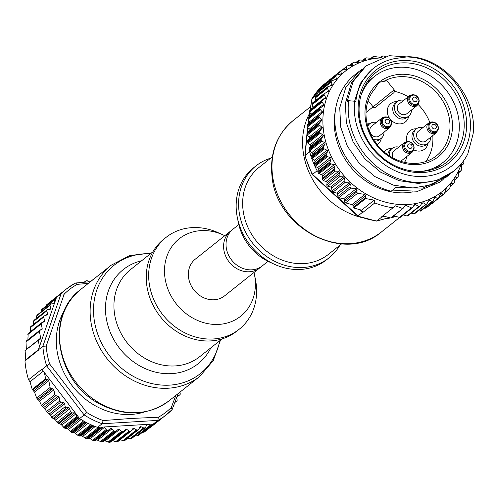 <?xml version="1.0" encoding="UTF-8"?>
<svg xmlns="http://www.w3.org/2000/svg" width="498" height="498" viewBox="0 0 498 498"><rect width="100%" height="100%" fill="white"/><g stroke="black" fill="none" stroke-linecap="round" stroke-linejoin="round"><path stroke-width="0.75" d="M166.114 237.347L163.68 239.283A58.708 50.765 51.5 0 0 180.506 333.766A58.708 50.765 51.5 0 0 236.755 331.189L239.189 329.259A58.708 50.765 -128.5 0 1 182.94 331.836A58.708 50.765 -128.5 0 1 166.114 237.347A58.708 50.765 -128.5 0 1 218.23 232.709L223.06 234.9A49.439 42.747 51.5 0 0 166.986 256.047A49.439 42.747 51.5 0 0 193.342 318.378A49.439 42.747 51.5 0 0 239.333 317.251A49.439 42.747 51.5 0 0 254.41 274.323A49.439 42.747 51.5 0 0 253.999 272.481M254.41 274.323L255.455 279.527A58.708 50.765 -128.5 0 1 239.189 329.259M231.819 230.194A23.481 20.306 51.5 0 0 230.562 231.109L195.328 259.128A23.481 20.306 51.5 0 0 190.043 283.194A23.481 20.306 51.5 0 0 211.121 299.728A23.481 20.306 51.5 0 0 224.554 295.887L259.794 267.874A23.481 20.306 51.5 0 0 260.964 266.853M230.562 231.109A23.481 20.306 51.5 0 0 225.283 255.175A23.481 20.306 51.5 0 0 246.354 271.715A23.481 20.306 51.5 0 0 259.794 267.874M64.435 310.528A67.977 58.776 51.5 0 0 68.182 380.092A67.977 58.776 51.5 0 0 131.123 414.429A67.977 58.776 51.5 0 0 144.974 411.827M88.376 283.362L77.171 284.37L75.385 283.026L66.576 288.859A80.34 69.465 -128.5 0 1 75.285 283.088M77.171 284.37A78.049 67.485 51.5 0 0 64.18 294.181L46.202 346.079L42.859 346.291L61.049 293.839A80.34 69.465 -128.5 0 1 66.576 288.859L62.007 292.488A80.34 69.465 -128.5 0 0 60.65 293.602L47.279 304.228A80.34 69.465 51.5 0 0 46.706 304.726L46.133 305.965M46.202 346.079A78.049 67.485 51.5 0 0 49.613 363.932L86.783 412.518L84.15 414.946L46.625 365.843A80.34 69.465 -128.5 0 1 42.884 346.272M178.178 393.557L172.103 409.642A80.34 69.465 -128.5 0 1 166.575 414.629A80.34 69.465 -128.5 0 1 157.866 420.393L102.127 423.761L103.179 420.561L131.416 418.445L158.327 417.243A78.049 67.485 51.5 0 0 171.318 407.439L175.85 395.406M131.472 430.658L134.155 428.529A1.239 1.071 -128.5 0 0 132.748 428.772L131.391 430.776A1.239 1.071 51.5 0 1 130.719 431.181A80.34 69.465 51.5 0 1 129.934 431.274A1.239 1.071 -128.5 0 1 129.107 431.044L126.884 429.457A1.239 1.071 51.5 0 0 125.44 429.544L123.871 431.355A1.239 1.071 -128.5 0 1 123.149 431.685L109.784 442.311A80.34 69.465 51.5 0 1 108.981 442.311L104.356 440.655M123.149 431.685A80.34 69.465 51.5 0 1 122.346 431.685A1.239 1.071 -128.5 0 1 121.537 431.368L119.458 429.569A1.239 1.071 51.5 0 0 117.989 429.5L116.215 431.106A1.239 1.071 -128.5 0 1 115.455 431.343L102.09 441.975A80.34 69.465 51.5 0 1 101.281 441.888L96.867 439.883L94.359 440.805A80.34 69.465 51.5 0 1 93.549 440.63L89.391 438.308L86.671 438.813A80.34 69.465 51.5 0 1 85.874 438.557L82.002 435.949L79.12 436.03A80.34 69.465 51.5 0 1 78.342 435.694L74.787 432.83L71.78 432.476A80.34 69.465 51.5 0 1 71.027 432.059L67.821 428.996L64.734 428.193A80.34 69.465 51.5 0 1 64.018 427.707L61.179 424.47L58.061 423.225A80.34 69.465 51.5 0 1 57.002 422.348L70.367 411.722L69.801 408.765A1.239 1.071 51.5 0 0 68.463 407.657L66.533 407.775A1.239 1.071 -128.5 0 1 65.194 406.667L64.628 403.697A1.239 1.071 51.5 0 0 63.582 402.614L60.843 402.035A1.239 1.071 -128.5 0 1 59.797 400.952L59.094 397.248A1.239 1.071 51.5 0 0 58.048 396.171L55.826 395.698A1.239 1.071 -128.5 0 1 54.786 394.621L53.871 389.841A1.239 1.071 51.5 0 0 52.732 388.739L51.257 388.558A1.239 1.071 -128.5 0 1 50.111 387.463L48.829 380.746A1.239 1.071 51.5 0 0 47.789 379.663L46.121 379.308A0.616 0.535 -128.5 0 1 45.604 378.766L44.415 372.566L42.056 369.479A80.34 69.465 51.5 0 1 41.944 369.124L28.579 379.75L29.992 381.773L32.227 389.405L34.511 392.125L36.715 398.114L39.579 401.201L41.365 405.291L44.82 408.597L47.36 412.755L49.352 413.931L52.993 418.538L54.288 418.93L55.589 420.063L57.002 422.348M61.017 293.864L56.473 297.474L56.112 298.327A1.239 1.071 51.5 0 0 55.378 298.626A80.34 69.465 51.5 0 0 54.867 299.186A1.239 1.071 51.5 0 0 54.612 299.964L54.4 303.475A1.239 1.071 -128.5 0 1 53.896 303.662L51.419 303.886A1.239 1.071 51.5 0 0 50.734 304.266A80.34 69.465 51.5 0 0 50.03 305.255L50.597 308.212A1.239 1.071 -128.5 0 1 49.707 309.451L47.777 309.569A1.239 1.071 51.5 0 0 46.887 310.808L47.453 313.777A1.239 1.071 -128.5 0 1 46.843 314.96L44.378 315.85A1.239 1.071 51.5 0 0 43.768 317.033L44.478 320.737A1.239 1.071 -128.5 0 1 43.868 321.92L41.876 322.642A1.239 1.071 51.5 0 0 41.266 323.818L42.174 328.599A1.239 1.071 -128.5 0 1 41.477 329.813L40.101 330.162A1.239 1.071 51.5 0 0 39.398 331.369L40.68 338.086A1.239 1.071 -128.5 0 1 40.077 339.269L38.576 339.81A0.616 0.535 51.5 0 0 38.271 340.402L25.093 350.536L25.784 359.743L24.975 360.888A80.34 69.465 51.5 0 0 28.579 379.75M26.506 340.968L26.002 342.026L26.363 349.471L40.68 338.086M41.608 322.785L28.174 333.467L27.882 339.966M30.708 326.663L30.21 332.079M34.238 320.332L33.41 321.521L33.21 325.101M37.923 314.618L37.369 314.898A80.34 69.465 51.5 0 0 36.665 315.881L36.472 318.328M42.616 309.053L42.013 309.252A80.34 69.465 51.5 0 0 41.496 309.812L40.873 312.065M60.656 293.596L47.279 304.228M115.455 431.343A80.34 69.465 51.5 0 1 114.646 431.262A1.239 1.071 -128.5 0 1 113.861 430.863L111.944 428.871A1.239 1.071 51.5 0 0 110.469 428.641L108.514 430.023A1.239 1.071 -128.5 0 1 107.724 430.179L94.359 440.805M107.724 430.179A80.34 69.465 51.5 0 1 106.914 430.004A1.239 1.071 -128.5 0 1 106.161 429.531L104.431 427.371A1.239 1.071 51.5 0 0 103.958 426.991L102.825 427.06L100.851 428.124A1.239 1.071 -128.5 0 1 100.036 428.187L86.671 438.813M134.155 428.529L136.496 429.886A1.239 1.071 51.5 0 0 137.33 430.029A80.34 69.465 51.5 0 0 138.083 429.855A1.239 1.071 51.5 0 0 138.705 429.369L139.826 427.197A1.239 1.071 -128.5 0 1 141.183 426.798L143.611 427.913A1.239 1.071 51.5 0 0 144.445 427.969A80.34 69.465 51.5 0 0 145.167 427.707A1.239 1.071 51.5 0 0 145.721 427.153L146.599 424.838A1.239 1.071 -128.5 0 1 146.916 424.408L150.384 425.149A1.239 1.071 51.5 0 0 151.205 425.111A80.34 69.465 51.5 0 0 151.884 424.769A1.239 1.071 51.5 0 0 152.376 424.147L153.291 424.028L157.835 420.418M38.271 340.402L39.46 346.608L38.315 349.901A80.34 69.465 51.5 0 0 38.34 350.262L24.975 360.888M25.784 359.743L38.377 349.727M50.03 305.255L36.665 315.881M29.992 381.773L43.345 371.159M177.4 395.705L179.629 394.895A1.239 1.071 51.5 0 0 180.239 393.719L179.94 392.156M175.364 401.232L176.236 401.183A1.239 1.071 51.5 0 0 177.126 399.944L176.69 397.647M173.528 406.138A80.34 69.465 51.5 0 0 173.983 405.497L173.908 405.123M126.884 429.457L112.666 440.761L116.569 441.9A80.34 69.465 51.5 0 0 117.354 441.813L117.895 441.508M172.165 409.586L162.006 418.258A80.34 69.465 -128.5 0 1 158.165 421.071L145.086 431.119M160.624 419.322L149.979 427.788L160.611 419.335M142.391 432.345L144.165 432.121A80.34 69.465 51.5 0 0 144.8 431.698M151.884 424.769L138.519 435.395A80.34 69.465 51.5 0 1 137.834 435.738L136.888 435.881L150.384 425.149M144.165 432.121L157.53 421.489A80.34 69.465 -128.5 0 1 153.291 424.028M135.157 435.725L136.888 435.881M145.167 427.707L131.802 438.333A80.34 69.465 51.5 0 1 131.08 438.595L130.115 438.645L143.611 427.913M127.693 438.234L130.115 438.645M119.937 439.834L123.965 440.655A80.34 69.465 51.5 0 0 124.718 440.481L125.21 440.101M71.027 432.059L84.392 421.433A80.34 69.465 51.5 0 1 79.605 418.557L78.927 417.772A1.239 1.071 -128.5 0 1 78.099 417.567A80.34 69.465 51.5 0 1 77.383 417.075A1.239 1.071 -128.5 0 1 76.841 416.347L75.31 412.942A1.239 1.071 51.5 0 0 74.75 412.817L72.241 412.892A1.239 1.071 -128.5 0 1 71.426 412.599L58.061 423.225M71.78 432.476L85.146 421.85A80.34 69.465 51.5 0 0 91.707 425.068L78.342 435.694M100.036 428.187A80.34 69.465 51.5 0 1 99.239 427.931A1.239 1.071 -128.5 0 1 98.529 427.384L97.583 427.377A80.34 69.465 51.5 0 1 92.485 425.398L79.12 436.03M56.473 297.474A80.34 69.465 -128.5 0 1 60.071 294.094L46.706 304.726M89.117 281.793L87.517 280.86A1.239 1.071 51.5 0 0 86.683 280.716A80.34 69.465 51.5 0 0 85.924 280.897A1.239 1.071 51.5 0 0 85.307 281.382L84.915 282.136M93.101 279.608A1.239 1.071 51.5 0 0 92.616 279.976L92.584 280.019M49.613 363.932L46.625 365.843M157.866 420.393L158.327 417.243M172.103 409.642L171.318 407.439M64.18 294.181L61.049 293.839M90.487 281.687L75.385 283.026M98.486 427.321L102.825 427.06M102.127 423.761L97.583 427.377M103.958 426.991L146.916 424.408M148.049 424.34L152.388 424.084M70.367 411.722A80.34 69.465 51.5 0 0 71.426 412.599M44.415 372.566L75.31 412.942M79.605 418.557L84.15 414.946M46.6 365.862L42.056 369.479M76.07 413.938L78.995 417.76M38.315 349.901L42.859 346.291M56.181 298.327L54.768 302.411M54.4 303.475L39.46 346.608M224.772 235.716A49.439 42.747 51.5 0 0 223.06 234.9M268.017 261.332L262.222 265.938A23.481 20.306 -128.5 0 1 248.788 269.779A23.481 20.306 -128.5 0 1 227.717 253.245A23.481 20.306 -128.5 0 1 232.996 229.18L238.785 224.573M274.554 264.338L269.723 262.147A49.439 42.747 -128.5 0 1 238.38 222.724L237.334 217.526A58.708 50.765 51.5 0 0 274.554 264.338A58.708 50.765 51.5 0 0 326.676 259.701L329.103 257.765A58.708 50.765 -128.5 0 1 273.912 260.908A58.708 50.765 -128.5 0 1 238.984 210.722A58.708 50.765 -128.5 0 1 256.028 165.859A58.708 50.765 -128.5 0 1 270.675 158.165M256.028 165.859L253.6 167.789A58.708 50.765 51.5 0 0 236.556 212.652A58.708 50.765 51.5 0 0 237.334 217.526M339.904 245.234A58.708 50.765 -128.5 0 1 329.103 257.765M380.354 57.961A77.252 66.794 51.5 0 0 323.395 112.268A77.252 66.794 51.5 0 0 378.524 199.922A77.252 66.794 51.5 0 0 461.403 163.661M463.713 160.667L463.843 162.846A80.34 69.465 -128.5 0 1 463.626 163.605L461.403 164.994L461.378 169.98A80.34 69.465 -128.5 0 1 461.08 170.702L458.608 171.698L458.166 176.703A80.34 69.465 -128.5 0 1 457.787 177.381L455.104 177.967L454.232 182.94A80.34 69.465 -128.5 0 1 453.784 183.563L450.92 183.718L449.626 188.624A80.34 69.465 -128.5 0 1 449.109 189.178L446.115 188.898L444.397 193.685A80.34 69.465 -128.5 0 1 443.811 194.176L440.736 193.454L438.595 198.073A80.34 69.465 -128.5 0 1 437.593 198.727L435.588 197.289L434.804 197.357L432.893 201.416L432.09 201.497L429.992 200.121L428.79 200.675L427.016 203.732L425.79 204.311L423.051 202.698L421.787 203.302L420.275 205.836L418.992 206.458L415.264 204.522L414.355 204.697L412.419 207.716L411.491 207.896L405.945 205.425L404.98 205.643L402.589 208.494L395.406 205.836L392.978 207.797A80.34 69.465 -128.5 0 1 374.82 202.916L374.197 200.134L365.663 198.559L365.277 197.899L365.656 195.683L364.885 194.382L357.502 193.373L356.693 191.985L357.147 190.043L356.319 188.667L350.847 188.126L349.951 186.912L350.318 184.073L349.403 182.884L345.014 182.573L344.062 181.415L344.423 177.979L343.439 176.84L339.817 176.678L338.889 175.19L339.76 172.719L338.802 171.25L335.11 171.156A80.34 69.465 -128.5 0 1 334.32 170.023L335.098 165.031L330.336 163.649A80.34 69.465 -128.5 0 1 329.906 162.883L331.114 157.959L326.539 156.204A80.34 69.465 -128.5 0 1 326.184 155.413L327.815 150.601L323.47 148.504A80.34 69.465 -128.5 0 1 323.19 147.688L325.238 143.026L321.154 140.623A80.34 69.465 -128.5 0 1 320.955 139.789L323.407 135.325L319.623 132.649A80.34 69.465 -128.5 0 1 319.504 131.814L322.355 127.588L318.888 124.668A80.34 69.465 -128.5 0 1 318.857 123.84L322.075 119.887L318.969 116.769A80.34 69.465 -128.5 0 1 319.025 115.953L322.586 112.311L319.853 109.043A80.34 69.465 -128.5 0 1 319.99 108.253L323.445 105.564M403.299 208.127L390.675 217.968L382.838 215.858M420.275 205.836L407.93 215.802A1.239 1.071 -128.5 0 1 407.028 215.97L403.293 214.968M422.186 202.829L421.787 203.302M427.016 203.732L414.71 213.673A1.239 1.071 -128.5 0 1 413.801 213.841L411.261 213.156M429.17 200.221L428.79 200.675M426.811 207.442A1.239 1.071 -128.5 0 1 426.749 207.498L438.595 198.073L426.686 207.542A80.34 69.465 -128.5 0 1 425.684 208.195L437.593 198.727M445.766 189.477L446.7 188.736L446.115 188.898M449.109 189.178L445.063 192.11M450.721 184.061L451.462 183.469L450.92 183.718M453.784 183.563L450.298 186.165M457.787 177.381L454.755 179.747M461.08 170.702L458.421 172.893M463.626 163.605L461.297 165.653M323.327 105.651L323.874 104.947L323.656 104.231L321.534 101.573A80.34 69.465 -128.5 0 1 321.758 100.808L325.922 97.876L323.999 94.433A80.34 69.465 -128.5 0 1 324.304 93.711L328.717 91.171L327.217 87.71A80.34 69.465 -128.5 0 1 327.591 87.032L332.222 84.903L331.151 81.473A80.34 69.465 -128.5 0 1 331.6 80.85L336.405 79.151L335.758 75.789A80.34 69.465 -128.5 0 1 336.275 75.235L341.211 73.965L340.987 70.728A80.34 69.465 -128.5 0 1 341.566 70.237L346.589 69.415L346.782 66.34A80.34 69.465 -128.5 0 1 347.791 65.686L351.482 65.78L352.715 64.977L352.503 62.985L349.073 65.717M346.589 69.415L346.851 68.861L345.811 69.683M313.074 107.481A1.239 1.071 51.5 0 0 313.024 107.307L312.09 104.754A1.239 1.071 -128.5 0 1 312.09 103.901A80.34 69.465 -128.5 0 1 312.395 103.179A1.239 1.071 -128.5 0 1 312.676 102.8L324.628 93.3M311.013 115.069A1.239 1.071 51.5 0 0 310.895 114.378L309.719 111.901A1.239 1.071 -128.5 0 1 309.632 111.035A80.34 69.465 -128.5 0 1 309.849 110.276A1.239 1.071 -128.5 0 1 310.36 109.672M310.459 145.329L310.403 146.344A1.239 1.071 -128.5 0 0 310.123 144.825L308.131 142.914A1.239 1.071 51.5 0 1 307.714 142.117A80.34 69.465 -128.5 0 1 307.596 141.283A1.239 1.071 51.5 0 1 307.795 140.48L309.27 138.575A1.239 1.071 -128.5 0 0 309.14 137.05L307.322 134.964A1.239 1.071 51.5 0 1 306.98 134.136A80.34 69.465 -128.5 0 1 306.955 133.308A1.239 1.071 51.5 0 1 307.235 132.543L308.916 130.837A1.239 1.071 -128.5 0 0 308.934 129.331L307.316 127.09A1.239 1.071 51.5 0 1 307.061 126.237A80.34 69.465 -128.5 0 1 307.117 125.421A1.239 1.071 -128.5 0 1 307.478 124.705L309.345 123.218A1.239 1.071 51.5 0 0 309.526 121.742L308.119 119.371A1.239 1.071 -128.5 0 1 307.945 118.512A80.34 69.465 -128.5 0 1 308.081 117.721A1.239 1.071 -128.5 0 1 308.523 117.055L320.326 107.668M311.879 152.556A1.239 1.071 -128.5 0 1 312.314 154.063L311.306 156.304A1.239 1.071 51.5 0 0 311.281 157.156A80.34 69.465 -128.5 0 1 309.681 151.815L309.793 150.9L311.879 152.556L324.64 142.409M314.394 160.175A1.239 1.071 -128.5 0 1 314.973 161.645L314.213 164.016A1.239 1.071 51.5 0 0 314.275 164.882A80.34 69.465 -128.5 0 1 311.561 157.972A1.239 1.071 51.5 0 0 312.115 158.688L314.394 160.175L327.155 150.029M317.867 171.424L317.133 170.752A80.34 69.465 -128.5 0 1 314.63 165.672A1.239 1.071 51.5 0 0 315.253 166.338L317.637 167.589A1.239 1.071 -128.5 0 1 318.353 169.015L317.855 171.493A1.239 1.071 51.5 0 0 318.004 172.352L329.906 162.883M318.004 172.352A80.34 69.465 -128.5 0 0 318.434 173.117A1.239 1.071 51.5 0 0 319.106 173.715L321.571 174.723A1.239 1.071 -128.5 0 1 322.418 176.08L322.181 178.633A1.239 1.071 51.5 0 0 322.411 179.485L334.32 170.023M392.542 190.099L417.741 191.263L440.058 182.05A68.494 59.225 51.5 0 0 440.375 181.801M358.61 71.799L355.167 74.532A68.494 59.225 51.5 0 0 335.272 111.328A68.494 59.225 51.5 0 0 391.117 191.232L395.773 187.528L422.684 188.095L446.065 177.282L447.503 176.13M415.743 57.525L389.162 55.689L366.111 65.836L353.107 81.585L347.038 101.972L348.637 100.702L355.833 101.343A61.939 53.56 51.5 0 1 373.824 68.07L371.676 69.782L360.303 83.353L354.676 100.938M354.738 101.05A63.146 54.599 51.5 0 0 405.409 174.493A63.146 54.599 51.5 0 0 470.012 132.063A63.146 54.599 51.5 0 0 408.254 56.728C444.179 57.015 477.738 97.434 473.1 133.981L467.796 153.926A68.494 59.225 -128.5 0 1 453.79 171.138L437.163 180.338L418.513 183.488L399.079 180.668L380.609 172.152L364.773 158.744L353.001 141.706L346.34 122.626L345.375 103.291L351.451 82.898L364.449 67.149L366.111 65.836M453.79 171.138A68.494 59.225 -128.5 0 1 382.427 170.665A68.494 59.225 -128.5 0 1 348.637 100.702M361.716 69.496L358.821 71.631L345.817 87.38L339.748 107.773L340.707 127.108L347.367 146.182L359.133 163.213L374.95 176.609L393.408 185.131L412.842 187.97L431.511 184.826L447.721 175.962L450.466 173.628M408.254 56.728L395.207 58.521A61.939 53.56 51.5 0 0 373.824 68.07M358.504 102.065A59.019 51.033 -128.5 0 1 418.886 62.399A59.019 51.033 -128.5 0 1 466.246 131.049A59.019 51.033 -128.5 0 1 405.864 170.708A59.019 51.033 -128.5 0 1 358.504 102.065M463.825 131.173A57.164 49.427 51.5 0 0 435.625 72.789A57.164 49.427 51.5 0 0 376.071 72.391A57.164 49.427 51.5 0 0 359.469 103.098A57.164 49.427 51.5 0 0 387.668 161.483A57.164 49.427 51.5 0 0 447.223 161.881A57.164 49.427 51.5 0 0 463.825 131.173M360.969 95.504A55.004 47.559 -128.5 0 1 374.272 76.586A55.004 47.559 -128.5 0 1 374.502 76.399A55.004 47.559 -128.5 0 1 445.847 89.727A55.004 47.559 -128.5 0 1 443.189 162.323A55.004 47.559 -128.5 0 1 442.959 162.504A55.004 47.559 -128.5 0 1 421.296 171.38M384.5 81A45.692 39.51 51.5 0 1 440.886 98.081A45.692 39.51 51.5 0 1 436.628 155.65A45.692 39.51 51.5 0 1 435.277 156.683A45.692 39.51 51.5 0 1 378.916 146.81A45.692 39.51 51.5 0 1 374.944 88.706L378.916 82.363L386.89 80.751L394.204 89.852L373.114 106.833A1.855 1.606 51.5 0 0 375.523 107.269L392.573 93.512M378.916 82.363A47.584 41.147 -128.5 0 1 440.755 93.618A47.584 41.147 -128.5 0 1 438.539 156.546A47.584 41.147 -128.5 0 1 376.706 145.292A47.584 41.147 -128.5 0 1 378.916 82.363M414.766 130.146A9.269 8.018 51.5 0 0 414.728 130.177A9.269 8.018 51.5 0 0 414.685 130.208A9.269 8.018 51.5 0 0 414.236 142.447A9.269 8.018 51.5 0 0 426.263 144.688A9.269 8.018 51.5 0 0 426.3 144.657M428.062 143.256L427.745 144.395A11.74 10.153 -128.5 0 1 424.694 149.095A11.74 10.153 -128.5 0 1 413.826 149.873M406.966 141.5A11.74 10.153 -128.5 0 1 409.979 130.793A11.74 10.153 -128.5 0 1 415.344 128.801L416.527 128.745M390.476 149.742A9.269 8.018 51.5 0 0 390.438 149.774A9.269 8.018 51.5 0 0 390.401 149.805A9.269 8.018 51.5 0 0 387.749 154.735M384.176 151.958A11.74 10.153 -128.5 0 1 385.695 150.39A11.74 10.153 -128.5 0 1 391.055 148.398L392.237 148.342M395.518 102.955A9.269 8.018 51.5 0 0 395.474 102.986A9.269 8.018 51.5 0 0 395.437 103.018A9.269 8.018 51.5 0 0 394.989 115.256A9.269 8.018 51.5 0 0 407.015 117.503A9.269 8.018 51.5 0 0 407.053 117.472M408.814 116.071L408.491 117.204A11.74 10.153 -128.5 0 1 405.44 121.91A11.74 10.153 -128.5 0 1 390.718 119.75M389.803 118.636A11.74 10.153 -128.5 0 1 390.731 103.603A11.74 10.153 -128.5 0 1 396.097 101.611L397.273 101.561M368.066 125.104A9.269 8.018 51.5 0 0 368.028 125.135A9.269 8.018 51.5 0 0 367.991 125.16A9.269 8.018 51.5 0 0 367.505 125.589M374.564 141.183A9.269 8.018 51.5 0 0 379.569 139.645A9.269 8.018 51.5 0 0 379.607 139.614M381.362 138.214L381.045 139.353A11.74 10.153 -128.5 0 1 377.994 144.053A11.74 10.153 -128.5 0 1 377.117 144.675M423.026 127.525A9.269 8.018 51.5 0 0 416.428 128.826A9.269 8.018 51.5 0 0 416.39 128.858A9.269 8.018 51.5 0 0 415.942 141.09A9.269 8.018 51.5 0 0 427.963 143.337A9.269 8.018 51.5 0 0 428.006 143.306A9.269 8.018 51.5 0 0 430.72 137.199M389.511 155.924A9.269 8.018 -128.5 0 1 392.1 148.448A9.269 8.018 -128.5 0 1 392.138 148.416A9.269 8.018 -128.5 0 1 398.736 147.122M403.778 100.335A9.269 8.018 51.5 0 0 397.18 101.636A9.269 8.018 51.5 0 0 397.143 101.667A9.269 8.018 51.5 0 0 396.688 113.905A9.269 8.018 51.5 0 0 408.715 116.146A9.269 8.018 51.5 0 0 408.752 116.115A9.269 8.018 51.5 0 0 411.466 110.008M384.02 132.157A9.269 8.018 -128.5 0 1 381.306 138.263A9.269 8.018 -128.5 0 1 381.269 138.288A9.269 8.018 -128.5 0 1 373.245 139.116M367.711 126.355A9.269 8.018 -128.5 0 1 369.69 123.809A9.269 8.018 -128.5 0 1 369.728 123.778A9.269 8.018 -128.5 0 1 376.326 122.477M436.379 132.705L426.045 140.915A6.181 5.341 -128.5 0 1 420.959 141.575A6.181 5.341 -128.5 0 1 416.708 136.788A6.181 5.341 -128.5 0 1 418.351 131.242L428.685 123.025A6.181 5.341 -128.5 0 0 426.892 127.749A6.181 5.341 -128.5 0 0 431.293 133.358A6.181 5.341 -128.5 0 0 436.379 132.705L438.421 127.563C436.242 122.153 432.999 120.641 428.685 123.025M412.089 152.295L414.131 147.153C411.952 141.749 408.709 140.237 404.395 142.621A6.181 5.341 -128.5 0 0 402.602 147.346A6.181 5.341 -128.5 0 0 406.443 152.712A6.181 5.341 -128.5 0 0 412.089 152.295L401.755 160.512A6.181 5.341 -128.5 0 1 400.504 161.221M417.125 105.514L419.173 100.372C416.994 94.962 413.751 93.45 409.437 95.84A6.181 5.341 -128.5 0 0 407.638 100.559A6.181 5.341 -128.5 0 0 416.228 106.074A6.181 5.341 -128.5 0 0 417.125 105.514L406.791 113.731A6.181 5.341 -128.5 0 1 405.895 114.291A6.181 5.341 -128.5 0 1 398.406 111.72A6.181 5.341 -128.5 0 1 399.103 104.057L409.437 95.84A6.181 5.341 -128.5 0 1 410.333 95.28M379.345 135.873A6.181 5.341 -128.5 0 1 372.865 135.805A6.181 5.341 -128.5 0 1 371.651 126.199L381.985 117.982A6.181 5.341 -128.5 0 0 380.192 122.701A6.181 5.341 -128.5 0 0 383.199 127.588A6.181 5.341 -128.5 0 0 389.679 127.656L379.345 135.873M393.078 158.028A6.181 5.341 -128.5 0 1 394.061 150.838L404.395 142.621M406.43 156.795A9.269 8.018 -128.5 0 1 404.357 162.311M367.113 123.952A11.74 10.153 -128.5 0 1 368.651 123.759L369.827 123.703M425.858 161.526A44.808 38.738 51.5 0 0 432.781 135.562M429.768 122.359A44.808 38.738 51.5 0 0 418.121 104.48M408.242 96.786A44.808 38.738 51.5 0 0 394.578 91.364M367.437 81.628A55.925 48.356 -128.5 0 1 368.85 80.894M437.306 166.998A55.925 48.356 -128.5 0 1 436.273 168.206M440.058 182.05L443.176 179.423M335.11 171.156L323.202 180.625A80.34 69.465 -128.5 0 1 322.411 179.485M310.322 146.48L309.158 148.429A1.239 1.071 51.5 0 0 309.046 149.257A80.34 69.465 -128.5 0 0 309.246 150.091A1.239 1.071 51.5 0 0 309.737 150.85L309.793 150.9M308.436 117.117L320.563 107.487M310.173 109.79L322.399 100.104M325.312 98.517L325.922 97.876M312.395 103.179L325.007 93.076M328.045 91.75L328.717 91.171M315.819 100.303L315.222 98.013A1.239 1.071 -128.5 0 1 315.309 97.178A80.34 69.465 -128.5 0 1 315.688 96.5A1.239 1.071 -128.5 0 1 315.919 96.226L327.852 86.739M315.688 96.5L328.363 86.471M331.494 85.413L332.222 84.903M316.411 95.834L316.498 95.112A80.34 69.465 51.5 0 1 319.243 90.941A1.239 1.071 51.5 0 0 319.069 91.75L319.349 93.499M320.071 90.014A1.239 1.071 51.5 0 0 319.691 90.319A80.34 69.465 51.5 0 1 323.849 85.258A1.239 1.071 51.5 0 0 323.588 86.036L323.656 87.125M328.73 81.224L328.742 80.925A1.239 1.071 -128.5 0 1 329.078 80.197A80.34 69.465 -128.5 0 1 329.657 79.705A1.239 1.071 -128.5 0 1 329.695 79.68M329.657 79.705L341.584 70.224L329.676 79.692M342.736 69.907L346.782 66.34M352.509 65.518L352.715 64.977L351.713 65.773M349.534 65.73L353.512 62.736L357.141 62.904L358.323 62.362L358.784 60.196L355.479 62.823M358.13 62.667L357.695 62.854M355.659 62.829L359.755 59.978L364.138 60.283L365.258 59.791L365.576 58.054L362.886 60.19M365.084 60.084L364.679 60.252M363.067 60.202L366.503 57.868L371.975 58.409L373.027 57.911L373.07 56.616L370.948 58.303M372.878 58.247L372.398 58.415M371.191 58.328L373.961 56.461L381.344 57.475M381.879 57.444L382.327 56.093L382.806 55.913L385.651 56.398M380.709 57.376L382.806 55.913M443.78 194.201L431.903 203.645A1.239 1.071 -128.5 0 1 431.318 203.863M425.684 208.195L424.694 207.927M432.893 201.416L420.972 210.891A1.239 1.071 -128.5 0 1 420.069 211.052L418.525 210.642M412.419 207.716L400.454 217.221A1.239 1.071 -128.5 0 1 399.552 217.389L393.719 215.821M391.272 217.694A0.616 0.535 -128.5 0 1 390.675 217.968M323.202 180.625L326.053 181.39A1.239 1.071 -128.5 0 1 327.043 182.828L326.806 184.795A1.239 1.071 51.5 0 0 327.802 186.233L330.66 186.999A1.239 1.071 -128.5 0 1 331.649 188.138L332.035 190.977A1.239 1.071 51.5 0 0 333.025 192.11L336.592 193.068A1.239 1.071 -128.5 0 1 337.576 194.201L337.893 196.505A1.239 1.071 51.5 0 0 338.883 197.638L343.483 198.876A1.239 1.071 -128.5 0 1 344.479 200.109L344.56 201.628A1.239 1.071 51.5 0 0 345.556 202.867L352.024 204.603A1.239 1.071 -128.5 0 1 353.014 205.736L353.25 207.461A0.616 0.535 51.5 0 0 353.742 208.027L359.718 209.639L362.575 212.248A80.34 69.465 -128.5 0 0 362.911 212.385L361.604 210.144L359.718 209.639M374.197 200.134L361.604 210.144M319.691 90.319L331.78 80.664L319.859 90.144M328.736 81L327.889 81.242A80.34 69.465 51.5 0 0 324.366 84.704L336.374 75.142L324.466 84.61A1.239 1.071 51.5 0 0 324.366 84.704M321.403 174.655L322.33 175.501M384.699 216.356L381.412 217.315A80.34 69.465 -128.5 0 1 381.07 217.265L392.978 207.797M362.911 212.385L374.82 202.916M323.239 84.953L327.889 81.242M310.049 109.915L311.929 98.741L310.279 109.709M316.498 95.112L311.953 98.722M309.905 112.299L309.333 116.401M308.785 120.504L308.337 124.021M307.87 127.849L307.334 132.443M307.092 134.603L305.137 155.426L309.681 151.815M305.137 155.426L304.901 155.999L312.209 174.586L357.657 216.076L376.32 221.087L389.224 217.576M305.112 155.451A80.34 69.465 51.5 0 0 312.557 174.381L358.031 215.858L362.575 212.248M317.133 170.752L312.588 174.362M358.031 215.858L357.676 216.082M381.412 217.315L376.868 220.925M392.754 216.586L394.609 216.064M428.778 205.886L431.492 203.844M312.557 174.381L312.912 173.945M169.115 400.766C148.298 415.718 125.303 416.863 100.129 404.195C56.479 382.539 44.496 315.732 80.657 289.506A71.071 61.447 51.5 0 0 101.019 403.878A71.071 61.447 51.5 0 0 169.115 400.766L199.698 376.444A71.071 61.447 -128.5 0 1 131.609 379.563A71.071 61.447 -128.5 0 1 111.241 265.185L129.835 255.499L151.224 253.133M210.878 347.822A60.146 52.004 -128.5 0 1 140.579 366.316A60.146 52.004 -128.5 0 1 105.476 307.969A60.146 52.004 -128.5 0 1 141.65 260.747M150.508 253.706A69.259 59.885 51.5 0 0 94.085 301.545A69.259 59.885 51.5 0 0 133.931 376.7A69.259 59.885 51.5 0 0 219.736 340.775M152.886 251.814L130.457 269.648A55.62 48.088 51.5 0 0 146.393 359.158A55.62 48.088 51.5 0 0 199.686 356.717L222.114 338.889M86.783 412.518A78.049 67.485 51.5 0 0 103.179 420.561M119.458 429.569L105.234 440.879M111.944 428.871L97.72 440.182M104.431 427.371L90.213 438.676M95.211 426.506L82.78 436.385M88.059 423.362L75.515 433.335M81.118 419.515L68.494 429.55M75.97 413.807L61.796 425.074M139.235 428.342L141.183 426.798M146.344 425.51L147.794 424.358M25.093 350.536L38.346 339.997M26.002 342.026L39.398 331.369M40.27 330.118L42.174 328.599M27.838 334.494L41.266 323.818M42.262 322.499L44.478 320.737M30.322 327.728L43.768 317.033M45.237 315.539L47.453 313.777M33.41 321.521L46.887 310.808M48.985 309.495L50.597 308.212M32.227 389.405L45.604 378.766M33.683 390.874L47.789 379.663M32.638 390.034L46.121 379.308M34.511 392.125L48.829 380.746M36.715 398.114L50.111 387.463M38.607 399.969L52.732 388.739M37.661 399.365L51.257 388.558M39.579 401.201L53.871 389.841M41.365 405.291L54.786 394.621M43.855 407.457L58.048 396.171M42.311 406.449L55.826 395.698M44.82 408.597L59.094 397.248M46.351 411.647L59.797 400.952M49.352 413.931L63.582 402.614M47.36 412.755L60.843 402.035M50.385 415.021L64.628 403.697M51.717 417.386L65.194 406.667M54.288 418.93L68.463 407.657M52.993 418.538L66.533 407.775M55.589 420.063L69.801 408.765M176.902 397.068L179.629 394.895M175.022 402.147L176.236 401.183M115.611 441.77L129.107 431.044M129.934 431.274L116.569 441.9M143.237 432.345L154.679 423.25M151.205 425.111L137.834 435.738M138.083 429.855L124.718 440.481M144.445 427.969L131.08 438.595M123 440.618L136.496 429.886M130.719 431.181L117.354 441.813M137.33 430.029L123.965 440.655M74.75 412.817L60.526 424.122M72.241 412.892L58.745 423.624M76.841 416.347L63.346 427.079M77.383 417.075L64.018 427.707M79.792 418.681L67.155 428.722M78.927 417.772L65.431 428.504M83.54 420.953L70.293 431.486M78.099 417.567L64.734 428.193M86.677 422.665L74.121 432.65M85.731 422.161L72.484 432.694M90.785 424.657L77.545 435.177M93.798 425.946L81.342 435.85M93.051 425.641L79.817 436.161M98.529 427.384L85.034 438.115M99.239 427.931L85.874 438.557M102.874 427.06L88.744 438.29M100.851 428.124L87.355 438.856M106.161 429.531L92.665 440.257M106.914 430.004L93.549 440.63M110.469 428.641L96.245 439.952M108.514 430.023L95.018 440.755M113.861 430.863L100.366 441.589M114.646 431.262L101.281 441.888M116.121 431.181L102.719 441.838M121.537 431.368L108.041 442.1M122.346 431.685L108.981 442.311M53.354 303.712L54.68 302.66M41.116 310.696L54.612 299.964M54.867 299.186L41.496 309.812M50.734 304.266L37.369 314.898M46.239 305.56L56.735 297.219M55.378 298.626L42.013 309.252M84.293 282.185L85.307 281.382M90.462 281.687L92.616 279.976M102.152 423.742A80.34 69.465 -128.5 0 1 84.174 414.927M272.338 156.839L259.165 167.309A55.62 48.088 51.5 0 0 243.024 209.814A55.62 48.088 51.5 0 0 276.11 257.36A55.62 48.088 51.5 0 0 328.4 254.385L341.566 243.914M272.456 174.91A71.071 61.447 51.5 0 0 314.736 235.666A71.071 61.447 51.5 0 0 381.549 231.863C344.653 264.332 275.668 228.246 271.958 175.744C269.779 152.78 276.82 134.398 293.085 120.603A71.071 61.447 51.5 0 0 272.456 174.91M395.848 216.393A71.071 61.447 -128.5 0 1 391.341 217.713M390.488 217.912A71.071 61.447 -128.5 0 1 384.319 218.996M361.305 217.445A71.071 61.447 -128.5 0 1 303.039 150.589A71.071 61.447 -128.5 0 1 309.551 113.351M341.391 73.362L340.14 74.364M336.511 78.503L334.949 79.748M332.253 84.23L330.224 85.843M328.668 90.468L325.86 92.703M325.785 97.16L313.024 107.307M323.656 104.231L310.895 114.378M322.287 111.596L309.526 121.742M308.934 129.331L321.702 119.184M309.14 137.05L321.901 126.903M310.123 144.825L322.885 134.672M317.637 167.589L330.398 157.443M321.571 174.723L334.332 164.577M412.724 191.886A64.889 56.106 -128.5 0 1 334.675 115.306A64.889 56.106 -128.5 0 1 335.235 111.62M432.102 132.306A5.621 4.862 51.5 0 0 438.358 127.413A5.621 4.862 51.5 0 0 434.356 122.315A5.621 4.862 51.5 0 0 428.099 127.208A5.621 4.862 51.5 0 0 432.102 132.306M407.302 151.678A5.621 4.862 51.5 0 0 414.068 147.01A5.621 4.862 51.5 0 0 410.576 142.129A5.621 4.862 51.5 0 0 403.81 146.798A5.621 4.862 51.5 0 0 407.302 151.678M416.658 105.028A5.621 4.862 51.5 0 0 419.111 100.229A5.621 4.862 51.5 0 0 411.298 95.211A5.621 4.862 51.5 0 0 408.846 100.017A5.621 4.862 51.5 0 0 416.658 105.028M384.132 126.604A5.621 4.862 51.5 0 0 389.473 127.04A5.621 4.862 51.5 0 0 391.658 122.371A5.621 4.862 51.5 0 0 388.926 117.926A5.621 4.862 51.5 0 0 383.591 117.491A5.621 4.862 51.5 0 0 381.4 122.159A5.621 4.862 51.5 0 0 384.132 126.604M429.039 126.934A4.98 4.308 -128.5 0 1 434.586 122.595A4.98 4.308 -128.5 0 1 438.134 127.121A4.98 4.308 -128.5 0 1 432.588 131.453A4.98 4.308 -128.5 0 1 429.039 126.934M413.844 146.711A4.98 4.308 -128.5 0 1 407.85 150.85A4.98 4.308 -128.5 0 1 404.75 146.524A4.98 4.308 -128.5 0 1 410.75 142.384A4.98 4.308 -128.5 0 1 413.844 146.711M418.886 99.93A4.98 4.308 -128.5 0 1 416.714 104.188A4.98 4.308 -128.5 0 1 409.792 99.743A4.98 4.308 -128.5 0 1 411.958 95.485A4.98 4.308 -128.5 0 1 418.886 99.93M391.434 122.072A4.98 4.308 -128.5 0 1 389.492 126.212A4.98 4.308 -128.5 0 1 384.767 125.826A4.98 4.308 -128.5 0 1 382.34 121.886A4.98 4.308 -128.5 0 1 384.282 117.746A4.98 4.308 -128.5 0 1 389.013 118.138A4.98 4.308 -128.5 0 1 391.434 122.072M431.866 126.567A2.453 2.117 51.5 0 0 434.38 128.938A2.453 2.117 51.5 0 0 436.341 126.66A2.453 2.117 51.5 0 0 433.833 124.288A2.453 2.117 51.5 0 0 431.866 126.567M407.582 146.163A2.453 2.117 51.5 0 0 410.091 148.535A2.453 2.117 51.5 0 0 412.051 146.25A2.453 2.117 51.5 0 0 409.543 143.878A2.453 2.117 51.5 0 0 407.582 146.163M412.618 99.376A2.453 2.117 51.5 0 0 415.127 101.754A2.453 2.117 51.5 0 0 417.094 99.469A2.453 2.117 51.5 0 0 414.579 97.098A2.453 2.117 51.5 0 0 412.618 99.376M385.172 121.524A2.453 2.117 51.5 0 0 387.681 123.896A2.453 2.117 51.5 0 0 389.641 121.612A2.453 2.117 51.5 0 0 387.133 119.24A2.453 2.117 51.5 0 0 385.172 121.524M375.504 107.282L392.555 93.58C394.808 92.684 394.584 90.698 394.204 89.852M366.011 112.473L373.114 106.833L368.147 100.652M322.181 178.633L334.22 169.065M322.418 176.08L335.179 165.934M319.106 173.715L331.145 164.147M318.434 173.117L330.336 163.649M317.855 171.493L329.888 161.918M318.353 169.015L331.114 158.868M315.253 166.338L327.292 156.764M314.973 161.645L327.734 151.498M314.213 164.016L326.252 154.448M312.115 158.688L324.154 149.114M312.314 154.063L325.076 143.916M311.306 156.304L323.345 146.736M309.737 150.85L321.77 141.283M309.246 150.091L321.154 140.623M309.046 149.257L320.955 139.789M309.158 148.429L321.198 138.855M310.403 146.344L323.171 136.197M308.131 142.914L320.17 133.346M307.714 142.117L319.623 132.649M307.596 141.283L319.504 131.814M307.795 140.48L319.834 130.906M309.27 138.575L322.032 128.422M307.322 134.964L319.361 125.396M306.98 134.136L318.888 124.668M306.955 133.308L318.857 123.84M307.235 132.543L319.274 122.969M308.916 130.837L321.677 120.69M307.316 127.09L319.355 117.516M307.061 126.237L318.969 116.769M307.117 125.421L319.025 115.953M319.517 115.138L307.478 124.705M322.113 113.071L309.345 123.218M320.158 109.803L308.119 119.371M307.945 118.512L319.853 109.043M308.081 117.721L319.99 108.253M321.752 102.333L309.719 111.901M309.632 111.035L321.534 101.573M309.849 110.276L321.758 100.808M324.13 95.186L312.09 104.754M312.09 103.901L323.999 94.433M327.261 88.445L315.222 98.013M315.309 97.178L327.217 87.71M331.102 82.182L319.069 91.75M335.627 76.462L323.588 86.036M340.775 71.357L328.742 80.925M329.078 80.197L340.987 70.728M342.238 69.957L346.67 66.427M443.17 194.282L439.012 197.594M441.353 193.367L440.213 194.27M435.588 197.289L434.2 198.391M432.09 201.497L420.069 211.052M429.992 200.121L428.367 201.416M425.79 204.311L413.801 213.841M423.051 202.698L421.333 204.056M418.992 206.458L407.028 215.97M415.264 204.522L413.558 205.879M411.491 207.896L399.552 217.389M405.945 205.425L404.04 206.938M365.663 198.559L353.742 208.027M365.277 197.899L353.25 207.461M365.656 195.683L353.014 205.736M364.885 194.382L352.024 204.603M357.502 193.373L345.556 202.867M356.693 191.985L344.56 201.628M357.147 190.043L344.479 200.109M356.319 188.667L343.483 198.876M350.847 188.126L338.883 197.638M349.951 186.912L337.893 196.505M350.318 184.073L337.576 194.201M349.403 182.884L336.592 193.068M345.014 182.573L333.025 192.11M344.062 181.415L332.035 190.977M344.423 177.979L331.649 188.138M343.439 176.84L330.66 186.999M339.817 176.678L327.802 186.233M338.889 175.19L326.806 184.795M339.76 172.719L327.043 182.828M338.802 171.25L326.053 181.39M323.849 85.258L335.758 75.789M319.243 90.941L331.151 81.473M311.281 157.156L323.19 147.688M311.561 157.972L323.47 148.504M314.275 164.882L326.184 155.413M314.63 165.672L326.539 156.204M449.009 189.271L444.957 192.489L448.91 189.333M323.32 84.878A80.34 69.465 51.5 0 0 311.929 98.741M358.006 215.883A80.34 69.465 51.5 0 0 376.843 220.95M199.698 376.444L213.331 360.515L220.452 340.209M38.446 339.885L25.012 350.567M39.747 330.336L26.282 341.037M44.117 316L30.702 326.663M47.229 309.775L33.839 320.419M179.896 394.752L176.865 397.161M176.784 400.977L174.904 402.471M123.747 431.473L110.295 442.168M158.196 421.053L144.856 431.654M152.039 424.67L138.668 435.302M145.428 427.564L132.038 438.203M138.456 429.674L125.054 440.332M131.198 430.982L117.777 441.658M116.171 431.144L102.694 441.857M50.908 304.085L37.524 314.724M55.483 298.532L42.112 309.158M85.556 281.071L84.143 282.198M92.809 279.764L90.381 281.694M80.657 289.506L111.241 265.185M399.707 217.421L381.549 231.863M442.959 162.504L435.333 168.567M426.263 144.688L427.963 143.337M407.015 117.503L408.715 116.146M379.569 139.645L381.269 138.288M389.679 127.656L391.721 122.514C389.542 117.105 386.299 115.598 381.985 117.982M368.028 125.135L369.728 123.778M395.474 102.986L397.18 101.636M390.438 149.774L392.138 148.416M414.728 130.177L416.428 128.826M374.502 76.399L366.877 82.463M342.232 69.957L346.726 66.383M380.628 57.37L382.389 55.963M461.297 165.685L463.37 164.035M458.421 172.968L460.843 171.044M454.742 179.89L457.581 177.63M431.891 203.657L443.799 194.189M391.129 217.881L403.075 208.382M450.254 186.408L453.622 183.731M311.773 98.909L323.277 84.915M309.75 111.969L309.096 116.594M308.611 120.199L308.088 124.22M307.671 127.581L307.067 132.773M306.967 133.688L304.882 155.862M376.631 221.056L389.349 217.607M392.617 216.698L394.746 216.101M310.515 106.746L293.085 120.603"/></g></svg>
